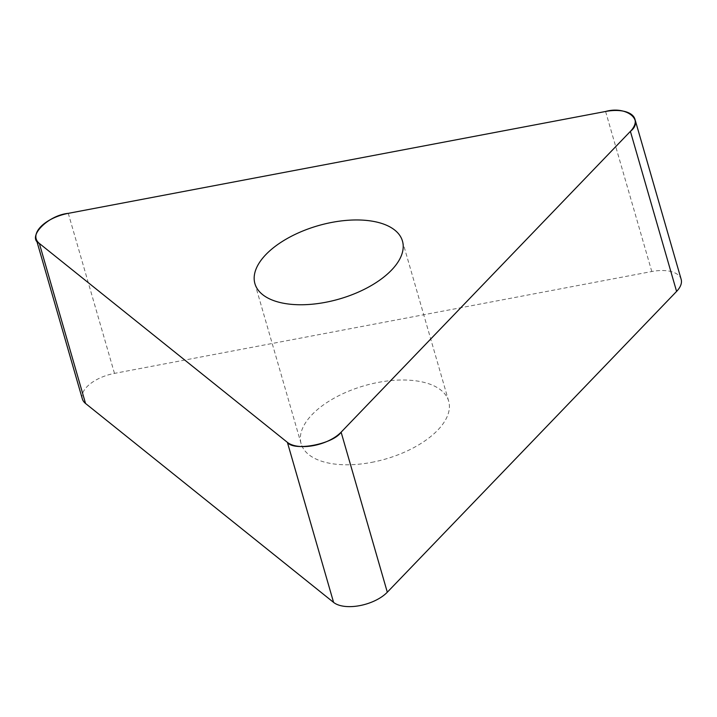 <?xml version="1.0" encoding="UTF-8"?>
<svg xmlns="http://www.w3.org/2000/svg" width="717" height="717" viewBox="0 0 717 717"><rect width="100%" height="100%" fill="white"/><g stroke="black" fill="none" stroke-linecap="round" stroke-linejoin="round"><path stroke-width="0.54" stroke-dasharray="3.58 2.69" d="M371.585 462.375A76.782 38.162 -16.1 0 0 448.654 401.108A76.782 38.162 -16.1 0 0 364.299 385.737A76.782 38.162 -16.1 0 0 301.113 443.689A76.782 38.162 -16.1 0 0 371.585 462.375M82.356 398.921A31.996 15.899 163.9 0 1 114.469 373.387L651.789 271.519A31.996 15.899 163.9 0 1 681.15 279.307M605.596 111.476L651.789 271.519M114.469 373.387L68.276 213.352M448.654 401.108L402.461 241.064M301.113 443.689L254.92 283.654"/><path stroke-width="1.08" d="M634.957 119.264L681.15 279.307A31.996 15.899 163.9 0 1 676.588 291.416L387.314 592.206A31.996 15.899 163.9 0 1 333.584 602.397L85.538 403.474A31.996 15.899 163.9 0 1 82.356 398.921L36.164 238.878A31.996 15.899 -16.1 0 0 39.345 243.43L287.392 442.362A31.996 15.899 -16.1 0 0 341.122 432.172L630.395 131.372A31.996 15.899 -16.1 0 0 634.957 119.264A31.996 15.899 -16.1 0 0 605.596 111.476L68.276 213.352A31.996 15.899 -16.1 0 0 36.164 238.878M325.393 302.341A76.782 38.162 -16.1 0 0 402.461 241.064A76.782 38.162 -16.1 0 0 318.106 225.694A76.782 38.162 -16.1 0 0 254.92 283.654A76.782 38.162 -16.1 0 0 325.393 302.341M605.596 111.476L68.276 213.352C47.734 215.279 26.484 237.381 39.345 243.43L287.392 442.362C293.638 451.638 333.118 444.146 341.122 432.172L630.395 131.372C644.691 120.169 626.461 105.551 605.596 111.476M333.584 602.397L287.392 442.362M39.345 243.43L85.538 403.474M676.588 291.416L630.395 131.372M341.122 432.172L387.314 592.206"/></g></svg>
